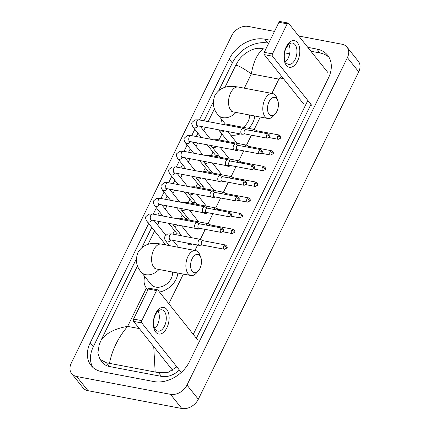 <?xml version="1.0" encoding="UTF-8"?>
<svg xmlns="http://www.w3.org/2000/svg" width="430" height="430" viewBox="0 0 430 430"><rect width="100%" height="100%" fill="white"/><g stroke="black" fill="none" stroke-linecap="round" stroke-linejoin="round"><path stroke-width="0.64" d="M286.229 46.875A13.534 7.654 -79.3 0 1 297.447 42.629A13.534 7.654 -79.3 0 1 297.549 61.06A13.534 7.654 -79.3 0 1 286.337 65.306A13.534 7.654 -79.3 0 1 286.229 46.875M295.152 59.399A10.831 6.122 100.7 0 0 292.642 43.086A10.831 6.122 100.7 0 0 286.095 48.053A10.831 6.122 100.7 0 0 288.605 64.366A10.831 6.122 100.7 0 0 295.152 59.399M288.793 44.387A10.831 6.122 -79.3 0 1 288.191 58.077A10.831 6.122 -79.3 0 1 285.498 61.743M328.085 72.772L288.594 23.306A1.693 0.957 100.7 0 0 288.213 23.064A1.693 0.957 100.7 0 0 287.192 23.838L278.968 22.274A1.693 0.957 -79.3 0 1 279.989 21.5L288.213 23.064M272.469 53.884A1.693 0.957 100.7 0 0 272.486 56.19L264.256 54.626A1.693 0.957 -79.3 0 1 264.246 52.326L272.469 53.884L287.192 23.838M311.97 105.656L272.486 56.19M264.246 52.326L278.968 22.274M264.256 54.626L303.747 104.092M269.078 101.663A9.304 5.262 100.7 0 0 268.508 113.326A9.304 5.262 100.7 0 0 275.248 113.869A9.304 5.262 100.7 0 0 276.861 111.413A9.304 5.262 100.7 0 0 277.775 100.556A9.304 5.262 100.7 0 0 269.078 101.663M275.248 113.869L273.335 116.009A12.69 7.176 -79.3 0 1 267.858 118.486A12.69 7.176 -79.3 0 1 264.918 99.368A12.69 7.176 -79.3 0 1 272.593 93.552A12.69 7.176 -79.3 0 1 276.78 97.857L277.775 100.556M220.993 124.05A18.614 13.808 141.4 0 1 221.681 119.459M243.095 127.307A12.69 9.417 -38.6 0 0 249.314 114.966M254.764 115.998A18.614 13.808 141.4 0 1 248.61 128.35M240.182 133.891A18.614 13.808 141.4 0 1 230.571 135.079M192.14 258.709A9.304 5.262 100.7 0 0 191.57 270.368A9.304 5.262 100.7 0 0 198.311 270.911A9.304 5.262 100.7 0 0 199.923 268.46A9.304 5.262 100.7 0 0 200.842 257.602A9.304 5.262 100.7 0 0 192.14 258.709M198.311 270.911L196.397 273.055A12.69 7.176 -79.3 0 1 190.925 275.528A12.69 7.176 -79.3 0 1 187.985 256.414A12.69 7.176 -79.3 0 1 195.655 250.599A12.69 7.176 -79.3 0 1 199.848 254.904L200.842 257.602M154.606 268.798L156.649 269.024A12.69 7.176 100.7 0 1 153.709 249.905A12.69 7.176 100.7 0 1 161.384 244.089L157.1 243.509C148.296 242.762 141.889 245.82 137.879 252.679C135.208 260.021 136.294 266.455 141.137 271.986L151.048 284.397A12.69 9.417 -38.6 0 0 155.757 287.111A12.69 9.417 -38.6 0 0 167.668 283.133A12.69 9.417 -38.6 0 0 172.376 272.007M147.974 289.659A18.614 13.808 141.4 0 1 146.42 288.089A18.614 13.808 141.4 0 1 144.743 276.501M177.826 273.045A18.614 13.808 141.4 0 1 159.482 292.018M207.206 144.797L215.204 154.816A3.048 2.257 -38.6 0 0 216.333 155.466A3.048 2.257 -38.6 0 0 218.478 155.036M245.863 129.634L243.455 128.36A3.048 1.72 100.7 0 0 243.176 128.264A3.048 1.72 100.7 0 0 241.332 129.656A3.048 1.72 100.7 0 0 241.354 133.805A3.048 1.72 100.7 0 0 242.036 134.246A3.048 1.72 100.7 0 0 242.337 134.257L245.041 133.956M245.96 129.683A2.198 1.242 100.7 0 0 245.756 129.613A2.198 1.242 100.7 0 0 244.428 130.623A2.198 1.242 100.7 0 0 244.444 133.617A2.198 1.242 100.7 0 0 244.939 133.934L267.256 138.17L269.642 136.976A2.198 0.79 26.1 0 0 269.449 136.348A2.198 0.79 -153.9 0 0 266.745 134.859A2.198 1.242 100.7 0 0 267.256 138.17M199.509 160.503L207.507 170.522A3.048 2.257 -38.6 0 0 208.641 171.172A3.048 2.257 -38.6 0 0 210.781 170.737M238.172 145.34L235.764 144.066A3.048 1.72 100.7 0 0 235.479 143.964A3.048 1.72 100.7 0 0 233.641 145.362A3.048 1.72 100.7 0 0 233.662 149.511A3.048 1.72 100.7 0 0 234.345 149.952A3.048 1.72 100.7 0 0 234.64 149.963A3.048 2.257 -38.6 0 0 235.753 150.575A3.048 2.257 -38.6 0 0 238.338 149.85M238.268 145.388A2.198 1.242 100.7 0 0 238.064 145.319A2.198 1.242 100.7 0 0 236.736 146.324A2.198 1.242 100.7 0 0 236.753 149.323A2.198 1.242 100.7 0 0 237.242 149.64L259.564 153.875L261.951 152.682A2.198 0.79 26.1 0 0 261.757 152.053A2.198 0.79 -153.9 0 0 259.053 150.565A2.198 1.242 100.7 0 0 259.564 153.875M191.818 176.209L199.816 186.228A3.048 2.257 -38.6 0 0 200.944 186.878A3.048 2.257 -38.6 0 0 203.089 186.443M230.475 161.04L228.067 159.772A3.048 1.72 100.7 0 0 227.787 159.67A3.048 1.72 100.7 0 0 225.944 161.067A3.048 1.72 100.7 0 0 225.97 165.211A3.048 1.72 100.7 0 0 226.653 165.652A3.048 1.72 100.7 0 0 226.949 165.663A3.048 2.257 -38.6 0 0 228.061 166.276A3.048 2.257 -38.6 0 0 230.647 165.55M230.577 161.094A2.198 1.242 100.7 0 0 230.373 161.024A2.198 1.242 100.7 0 0 229.04 162.029A2.198 1.242 100.7 0 0 229.056 165.023A2.198 1.242 100.7 0 0 229.55 165.346L251.873 169.581L254.254 168.388A2.198 0.79 26.1 0 0 254.06 167.759A2.198 0.79 -153.9 0 0 251.362 166.27A2.198 1.242 100.7 0 0 251.873 169.581M184.121 191.909L192.124 201.933A3.048 2.257 -38.6 0 0 193.253 202.584A3.048 2.257 -38.6 0 0 195.392 202.148M222.783 176.746L220.375 175.472A3.048 1.72 100.7 0 0 220.095 175.375A3.048 1.72 100.7 0 0 218.252 176.773A3.048 1.72 100.7 0 0 218.273 180.917A3.048 1.72 100.7 0 0 218.956 181.358A3.048 1.72 100.7 0 0 219.257 181.369L221.961 181.068M222.88 176.8A2.198 1.242 100.7 0 0 222.675 176.725A2.198 1.242 100.7 0 0 221.348 177.735A2.198 1.242 100.7 0 0 221.364 180.729A2.198 1.242 100.7 0 0 221.858 181.046L244.175 185.287L246.562 184.094A2.198 0.79 26.1 0 0 246.368 183.465A2.198 0.79 -153.9 0 0 243.665 181.971A2.198 1.242 100.7 0 0 244.175 185.287M176.429 207.615L184.427 217.634A3.048 2.257 -38.6 0 0 185.561 218.284A3.048 2.257 -38.6 0 0 187.7 217.854M215.091 192.452L212.683 191.178A3.048 1.72 100.7 0 0 212.399 191.081A3.048 1.72 100.7 0 0 210.56 192.473A3.048 1.72 100.7 0 0 210.582 196.623A3.048 1.72 100.7 0 0 211.264 197.064A3.048 1.72 100.7 0 0 211.56 197.074L214.269 196.773M215.188 192.5A2.198 1.242 100.7 0 0 214.984 192.43A2.198 1.242 100.7 0 0 213.656 193.441A2.198 1.242 100.7 0 0 213.672 196.435A2.198 1.242 100.7 0 0 214.161 196.752L236.484 200.993L238.87 199.799A2.198 0.79 26.1 0 0 238.677 199.165A2.198 0.79 -153.9 0 0 235.973 197.676A2.198 1.242 100.7 0 0 236.484 200.993M168.737 223.321L176.735 233.339A3.048 2.257 -38.6 0 0 177.864 233.99A3.048 2.257 -38.6 0 0 180.009 233.56M207.394 208.158L204.986 206.884A3.048 1.72 100.7 0 0 204.707 206.782A3.048 1.72 100.7 0 0 202.863 208.179A3.048 1.72 100.7 0 0 202.89 212.329A3.048 1.72 100.7 0 0 203.567 212.769A3.048 1.72 100.7 0 0 203.868 212.78A3.048 2.257 -38.6 0 0 204.981 213.393A3.048 2.257 -38.6 0 0 207.561 212.667M207.491 208.206A2.198 1.242 100.7 0 0 207.292 208.136A2.198 1.242 100.7 0 0 205.959 209.147A2.198 1.242 100.7 0 0 205.975 212.141A2.198 1.242 100.7 0 0 206.47 212.458L228.787 216.693L231.173 215.5A2.198 0.79 26.1 0 0 230.98 214.871A2.198 0.79 -153.9 0 0 228.282 213.382A2.198 1.242 100.7 0 0 228.787 216.693M199.703 223.858L197.295 222.589A3.048 1.72 100.7 0 0 197.01 222.487A3.048 1.72 100.7 0 0 195.172 223.885A3.048 1.72 100.7 0 0 195.193 228.034A3.048 1.72 100.7 0 0 195.876 228.475A3.048 1.72 100.7 0 0 196.177 228.486A3.048 2.257 -38.6 0 0 197.284 229.093A3.048 2.257 -38.6 0 0 199.869 228.368M199.799 223.912A2.198 1.242 100.7 0 0 199.595 223.842A2.198 1.242 100.7 0 0 198.268 224.847A2.198 1.242 100.7 0 0 198.284 227.846A2.198 1.242 100.7 0 0 198.778 228.163L221.095 232.399L223.482 231.206A2.198 0.79 26.1 0 0 223.288 230.577A2.198 0.79 -153.9 0 0 220.585 229.088A2.198 1.242 100.7 0 0 221.095 232.399M256.898 130.79L254.49 129.516A3.048 1.72 100.7 0 0 254.211 129.414A3.048 1.72 100.7 0 0 252.367 130.811A3.048 1.72 100.7 0 0 252.345 130.865M257 130.838A2.198 1.242 100.7 0 0 256.796 130.768A2.198 1.242 100.7 0 0 255.624 131.489M249.206 146.49L246.798 145.222A3.048 1.72 100.7 0 0 246.519 145.12A3.048 1.72 100.7 0 0 244.675 146.517A3.048 1.72 100.7 0 0 244.649 146.565M249.303 146.544A2.198 1.242 100.7 0 0 249.099 146.474A2.198 1.242 100.7 0 0 247.933 147.189M219.268 181.369A3.048 2.257 -38.6 0 0 220.37 181.981A3.048 2.257 -38.6 0 0 222.95 181.256M241.515 162.196L239.107 160.922A3.048 1.72 100.7 0 0 238.822 160.825A3.048 1.72 100.7 0 0 236.984 162.223A3.048 1.72 100.7 0 0 236.957 162.271M241.612 162.25A2.198 1.242 100.7 0 0 241.407 162.174A2.198 1.242 100.7 0 0 240.241 162.895M211.576 197.074A3.048 2.257 -38.6 0 0 212.673 197.687A3.048 2.257 -38.6 0 0 215.258 196.962M233.818 177.902L231.41 176.628A3.048 1.72 100.7 0 0 231.13 176.531A3.048 1.72 100.7 0 0 229.287 177.923A3.048 1.72 100.7 0 0 229.265 177.977M233.92 177.95A2.198 1.242 100.7 0 0 233.716 177.88A2.198 1.242 100.7 0 0 232.544 178.6M226.126 193.607L223.718 192.334A3.048 1.72 100.7 0 0 223.439 192.231A3.048 1.72 100.7 0 0 221.595 193.629A3.048 1.72 100.7 0 0 221.568 193.683M226.223 193.656A2.198 1.242 100.7 0 0 226.019 193.586A2.198 1.242 100.7 0 0 224.852 194.306M218.435 209.308L216.027 208.039A3.048 1.72 100.7 0 0 215.742 207.937A3.048 1.72 100.7 0 0 213.903 209.335A3.048 1.72 100.7 0 0 213.877 209.388M218.531 209.362A2.198 1.242 100.7 0 0 218.327 209.292A2.198 1.242 100.7 0 0 217.161 210.012M187.652 243.138L188.464 244.149A3.048 2.257 -38.6 0 0 189.592 244.799A3.048 2.257 -38.6 0 0 192.258 244.009M210.738 225.014L208.33 223.74A3.048 1.72 100.7 0 0 208.05 223.643A3.048 1.72 100.7 0 0 206.206 225.04A3.048 1.72 100.7 0 0 206.185 225.089M210.834 225.067A2.198 1.242 100.7 0 0 210.635 224.992A2.198 1.242 100.7 0 0 209.464 225.712M203.046 240.719L200.638 239.446A3.048 1.72 100.7 0 0 200.353 239.349A3.048 1.72 100.7 0 0 198.515 240.746A3.048 1.72 100.7 0 0 198.536 244.89A3.048 1.72 100.7 0 0 199.219 245.331A3.048 1.72 100.7 0 0 199.52 245.342L202.224 245.041M203.143 240.773A2.198 1.242 100.7 0 0 202.939 240.698A2.198 1.242 100.7 0 0 201.611 241.708A2.198 1.242 100.7 0 0 201.627 244.702A2.198 1.242 100.7 0 0 202.121 245.019L224.439 249.26L226.825 248.067A2.198 0.79 26.1 0 0 226.631 247.438A2.198 0.79 -153.9 0 0 223.928 245.944A2.198 1.242 100.7 0 0 224.439 249.26M155.547 313.626A13.534 7.654 -79.3 0 1 166.765 309.38A13.534 7.654 -79.3 0 1 166.872 327.81A13.534 7.654 -79.3 0 1 155.655 332.057A13.534 7.654 -79.3 0 1 155.547 313.626M164.475 326.15A10.831 6.122 100.7 0 0 161.965 309.837A10.831 6.122 100.7 0 0 155.413 314.803A10.831 6.122 100.7 0 0 157.923 331.116A10.831 6.122 100.7 0 0 164.475 326.15M158.111 311.137A10.831 6.122 -79.3 0 1 157.514 324.827A10.831 6.122 -79.3 0 1 154.816 328.493M197.402 339.523L157.912 290.056A1.693 0.957 100.7 0 0 157.536 289.815A1.693 0.957 100.7 0 0 156.515 290.589L148.285 289.024A1.693 0.957 -79.3 0 1 149.312 288.25L157.536 289.815M141.792 320.635A1.693 0.957 100.7 0 0 141.803 322.941L133.579 321.377A1.693 0.957 -79.3 0 1 133.563 319.076L141.792 320.635L156.515 290.589M181.293 372.407L141.803 322.941M133.563 319.076L148.285 289.024M133.579 321.377L172.629 370.294M298.737 36.012L341.979 44.225A13.534 10.04 141.4 0 1 347.005 47.117L358.324 61.302A13.534 10.04 141.4 0 1 358.717 71.831L198.316 399.244A13.534 10.04 141.4 0 1 181.793 408.5L88.021 390.698A13.534 10.04 141.4 0 1 82.995 387.801L71.676 373.616A13.534 10.04 141.4 0 1 71.283 363.092L231.684 35.679A13.534 10.04 141.4 0 1 248.207 26.423L274.49 31.411M347.005 47.117A13.534 10.04 141.4 0 1 347.392 57.647L186.996 385.06A13.534 10.04 141.4 0 1 170.474 394.315L76.696 376.513A13.534 10.04 141.4 0 1 71.676 373.616M148.656 223.509L90.203 342.828A29.1 21.591 -38.6 0 0 91.042 365.457A29.1 21.591 -38.6 0 0 101.84 371.681L153.94 381.571A29.1 21.591 -38.6 0 0 189.463 361.673L328.472 77.911A29.1 21.591 -38.6 0 0 327.638 55.276A29.1 21.591 -38.6 0 0 316.835 49.058L307.778 47.338M270.185 40.2L264.74 39.162A29.1 21.591 -38.6 0 0 229.217 59.066L199.391 119.948M194.817 129.28L191.694 135.654M187.125 144.985L184.002 151.36M179.428 160.691L176.311 167.06M171.737 176.397L168.614 182.766M164.045 192.097L160.922 198.472M156.348 207.803L153.23 214.178M136.315 258.957L93.315 346.725A29.1 21.591 -38.6 0 0 92.751 367.285M268.702 43.226L267.852 43.065A29.1 21.591 -38.6 0 0 232.329 62.968L218.816 90.547M213.253 101.91L203.987 120.819M201.208 126.495L200.896 127.13M197.929 133.182L196.295 136.525M193.516 142.196L193.199 142.835M190.237 148.887L188.598 152.231M185.819 157.901L185.507 158.541M182.546 164.593L180.906 167.936M178.127 173.607L177.816 174.247M174.849 180.294L173.209 183.642M170.436 189.313L170.119 189.947M167.157 195.999L165.518 199.343M162.739 205.019L162.427 205.653M159.465 211.705L157.826 215.048M155.047 220.719L154.736 221.359M151.768 227.411L141.878 247.594M329.041 57.351A29.1 21.591 -38.6 0 0 319.952 52.954L310.89 51.234M289.745 47.225L286.864 46.676M196.376 338.238L310.949 104.372M176.87 366.865L168.162 372.326L158.509 372.66L106.414 362.769L100.088 359.437L102.619 362.603A18.275 13.556 -38.6 0 0 109.397 366.51L161.497 376.4A18.275 13.556 -38.6 0 0 179.369 369.993M307.832 100.469L193.263 334.336M100.088 359.437L97.841 352.987L99.201 344.774L101.265 339.818C106.382 332.987 115.17 328.509 127.64 326.381C118.261 337.437 112.214 349.719 109.505 363.221M265.74 49.273L263.515 48.848C257.5 53.159 253.442 61.501 251.335 73.885C242.837 67.902 237.629 65.075 235.699 65.408L224.981 87.285M214.452 108.785L208.163 121.615M205.384 127.285L203.723 130.677M200.762 136.724L200.471 137.32M197.692 142.991L196.032 146.383M193.065 152.43L192.774 153.026M189.995 158.697L188.34 162.083M185.373 168.135L185.083 168.727M182.304 174.403L180.643 177.789M177.681 183.841L177.391 184.432M174.612 190.103L172.951 193.495M169.984 199.541L169.694 200.138M166.915 205.809L165.254 209.2M162.293 215.247L162.002 215.844M159.224 221.514L157.563 224.901M154.601 230.953L148.044 244.331M137.514 265.826L101.265 339.818M235.699 65.408L238.215 61.017C242.687 53.772 253.216 47.359 260.424 48.397L263.515 48.848M289.627 53.804L284.563 52.842M283.311 78.491L278.866 79.109L281.467 76.18M155.16 371.891L153.73 346.618M225.239 123.915L218.075 114.939C213.232 109.408 212.146 102.974 214.817 95.632C218.827 88.773 225.234 85.72 234.033 86.468L238.317 87.043A12.69 7.176 100.7 0 0 230.647 92.864A12.69 7.176 100.7 0 0 233.587 111.977L267.858 118.486M218.075 114.939A12.69 9.417 -38.6 0 0 222.783 117.653A12.69 9.417 -38.6 0 0 235.936 112.423M141.137 271.986A12.69 9.417 -38.6 0 0 145.851 274.7A12.69 9.417 -38.6 0 0 159.003 269.47M269.642 136.976C270.524 136.176 270.002 135.133 268.078 133.848A2.198 1.242 100.7 0 0 266.745 134.859M201.369 137.493L193.177 127.232A3.048 2.257 -38.6 0 0 194.312 127.882A3.048 2.257 -38.6 0 0 197.988 125.882M193.177 127.232C191.732 124.748 191.382 123.104 192.124 122.297L194.978 119.862L198.784 119.836A3.048 1.72 100.7 0 0 196.94 121.228A3.048 1.72 100.7 0 0 196.865 121.394A3.048 1.72 100.7 0 0 197.644 125.818L196.601 125.732L197.069 125.495M261.951 152.682C262.832 151.881 262.311 150.839 260.387 149.554A2.198 1.242 100.7 0 0 259.053 150.565M193.677 153.193L185.486 142.932A3.048 2.257 -38.6 0 0 186.615 143.588A3.048 2.257 -38.6 0 0 190.291 141.588M185.486 142.932C184.04 140.454 183.685 138.809 184.432 137.998L187.281 135.568L191.087 135.536A3.048 1.72 100.7 0 0 189.248 136.933A3.048 1.72 100.7 0 0 189.168 137.1A3.048 1.72 100.7 0 0 189.952 141.524L188.904 141.438L189.377 141.201M254.254 168.388C255.135 167.582 254.614 166.539 252.689 165.26A2.198 1.242 100.7 0 0 251.362 166.27M185.986 168.899L177.794 158.638A3.048 2.257 -38.6 0 0 178.923 159.288A3.048 2.257 -38.6 0 0 182.6 157.289M177.794 158.638C176.348 156.16 175.994 154.515 176.735 153.703L179.589 151.269L183.395 151.242A3.048 1.72 100.7 0 0 181.551 152.639A3.048 1.72 100.7 0 0 181.476 152.8A3.048 1.72 100.7 0 0 182.261 157.224L181.213 157.138L181.68 156.907M246.562 184.094C247.444 183.287 246.922 182.245 244.998 180.965A2.198 1.242 100.7 0 0 243.665 181.971M178.289 184.604L170.097 174.344A3.048 2.257 -38.6 0 0 171.231 174.994A3.048 2.257 -38.6 0 0 174.902 172.994M170.097 174.344C168.651 171.866 168.302 170.221 169.044 169.409L171.898 166.974L175.703 166.948A3.048 1.72 100.7 0 0 173.86 168.345A3.048 1.72 100.7 0 0 173.784 168.506A3.048 1.72 100.7 0 0 174.564 172.93L173.516 172.844L173.989 172.613M238.87 199.799C239.752 198.993 239.23 197.95 237.301 196.671A2.198 1.242 100.7 0 0 235.973 197.676M170.597 200.31L162.406 190.049A3.048 2.257 -38.6 0 0 163.534 190.7A3.048 2.257 -38.6 0 0 167.211 188.7M162.406 190.049C160.96 187.566 160.605 185.921 161.347 185.115L164.201 182.68L168.006 182.653A3.048 1.72 100.7 0 0 166.163 184.045A3.048 1.72 100.7 0 0 166.088 184.212A3.048 1.72 100.7 0 0 166.872 188.636L165.824 188.55L166.297 188.313M231.173 215.5C232.055 214.699 231.533 213.656 229.609 212.372A2.198 1.242 100.7 0 0 228.282 213.382M162.905 216.01L154.714 205.755A3.048 2.257 -38.6 0 0 155.843 206.405A3.048 2.257 -38.6 0 0 159.519 204.406M154.714 205.755C153.268 203.272 152.913 201.627 153.655 200.815L156.509 198.386L160.315 198.354A3.048 1.72 100.7 0 0 158.471 199.751A3.048 1.72 100.7 0 0 158.396 199.918A3.048 1.72 100.7 0 0 159.175 204.341L158.132 204.255L158.6 204.019M223.482 231.206C224.363 230.405 223.842 229.362 221.918 228.077A2.198 1.242 100.7 0 0 220.585 229.088M165.749 244.917L147.017 221.455A3.048 2.257 -38.6 0 0 148.151 222.111A3.048 2.257 -38.6 0 0 151.822 220.112M147.017 221.455C145.571 218.977 145.222 217.333 145.963 216.521L148.818 214.086L152.618 214.059A3.048 1.72 100.7 0 0 150.779 215.457A3.048 1.72 100.7 0 0 150.704 215.618A3.048 1.72 100.7 0 0 151.484 220.047L150.435 219.961L150.908 219.725M277.785 136.014A2.198 0.79 -153.9 0 1 280.489 137.503A2.198 0.79 26.1 0 1 280.677 138.132C281.559 137.331 281.037 136.288 279.113 135.004A2.198 1.242 100.7 0 0 277.785 136.014A2.198 1.242 100.7 0 0 278.296 139.325L269.191 137.6M227.981 141.599L219.789 131.344A3.048 2.257 -38.6 0 0 220.923 131.994A3.048 2.257 -38.6 0 0 224.003 130.822M221.219 124.093L225.395 123.942A3.048 1.72 100.7 0 0 224.008 124.625M270.088 151.72A2.198 0.79 -153.9 0 1 272.792 153.209A2.198 0.79 26.1 0 1 272.986 153.838C273.867 153.032 273.346 151.989 271.421 150.71A2.198 1.242 100.7 0 0 270.088 151.72A2.198 1.242 100.7 0 0 270.599 155.031L261.499 153.3M220.289 157.305L212.097 147.044A3.048 2.257 -38.6 0 0 213.226 147.7A3.048 2.257 -38.6 0 0 216.306 146.528M213.522 139.798L217.698 139.648A3.048 1.72 100.7 0 0 216.311 140.325M262.397 167.421A2.198 0.79 -153.9 0 1 265.1 168.915A2.198 0.79 26.1 0 1 265.294 169.544C266.175 168.737 265.654 167.695 263.73 166.415A2.198 1.242 100.7 0 0 262.397 167.421A2.198 1.242 100.7 0 0 262.907 170.737L253.802 169.006M212.592 173.01L204.406 162.75A3.048 2.257 -38.6 0 0 205.535 163.4A3.048 2.257 -38.6 0 0 208.614 162.228M205.83 155.504L210.007 155.354A3.048 1.72 100.7 0 0 208.62 156.031M254.705 183.126A2.198 0.79 -153.9 0 1 257.403 184.615A2.198 0.79 26.1 0 1 257.597 185.249C258.478 184.443 257.957 183.4 256.033 182.116A2.198 1.242 100.7 0 0 254.705 183.126A2.198 1.242 100.7 0 0 255.216 186.443L246.11 184.712M204.9 188.716L196.709 178.455A3.048 2.257 -38.6 0 0 197.843 179.106A3.048 2.257 -38.6 0 0 200.923 177.934M198.133 171.204L202.31 171.059A3.048 1.72 100.7 0 0 200.923 171.737M247.008 198.832A2.198 0.79 -153.9 0 1 249.712 200.321A2.198 0.79 26.1 0 1 249.905 200.95C250.787 200.149 250.265 199.106 248.341 197.822A2.198 1.242 100.7 0 0 247.008 198.832A2.198 1.242 100.7 0 0 247.519 202.143L238.419 200.418M197.209 204.422L189.017 194.161A3.048 2.257 -38.6 0 0 190.146 194.811A3.048 2.257 -38.6 0 0 193.226 193.64M190.442 186.91L194.618 186.765A3.048 1.72 100.7 0 0 193.231 187.442M239.316 214.538A2.198 0.79 -153.9 0 1 242.02 216.027A2.198 0.79 26.1 0 1 242.214 216.655C243.095 215.855 242.568 214.812 240.644 213.527A2.198 1.242 100.7 0 0 239.316 214.538A2.198 1.242 100.7 0 0 239.827 217.849L230.722 216.123M189.512 220.122L181.326 209.861A3.048 2.257 -38.6 0 0 182.454 210.517A3.048 2.257 -38.6 0 0 185.534 209.345M182.75 202.616L186.926 202.465A3.048 1.72 100.7 0 0 185.54 203.143M231.625 230.238A2.198 0.79 -153.9 0 1 234.323 231.732A2.198 0.79 26.1 0 1 234.517 232.361C235.398 231.555 234.877 230.512 232.952 229.233A2.198 1.242 100.7 0 0 231.625 230.238A2.198 1.242 100.7 0 0 232.13 233.554L223.03 231.824M181.82 235.828L173.629 225.567A3.048 2.257 -38.6 0 0 174.757 226.218A3.048 2.257 -38.6 0 0 177.837 225.046M175.053 218.322L179.229 218.171A3.048 1.72 100.7 0 0 177.843 218.849M226.825 248.067C227.706 247.261 227.185 246.218 225.261 244.939A2.198 1.242 100.7 0 0 223.928 245.944M169.399 245.611L165.937 241.273A3.048 2.257 -38.6 0 0 167.066 241.923A3.048 2.257 -38.6 0 0 170.742 239.924M165.937 241.273C164.878 240.51 164.529 238.86 164.878 236.339L167.732 233.904L171.538 233.877A3.048 1.72 100.7 0 0 169.694 235.275A3.048 1.72 100.7 0 0 169.619 235.436A3.048 1.72 100.7 0 0 170.404 239.859L199.219 245.331M271.862 93.412L278.866 79.109L251.335 73.885L244.331 88.188M139.347 328.606L127.64 326.381L146.404 288.073M172.833 234.124L174.558 230.609M180.53 218.418L182.25 214.903M188.222 202.713L189.942 199.203M195.919 187.007L197.639 183.497M203.61 171.307L205.33 167.791M211.302 155.601L213.022 152.086M218.999 139.895L221.896 133.977M168.829 303.725L183.347 274.093M194.924 250.459L197.585 245.019M171.538 233.877L200.353 239.349L205.244 229.389M208.061 223.643L212.936 213.683M186.926 202.465L215.742 207.937L220.633 197.983M194.618 186.765L223.439 192.231L228.325 182.277M231.141 176.531L236.022 166.571M238.833 160.825L243.713 150.865M217.698 139.648L246.519 145.12L251.405 135.165M254.221 129.419L260.284 117.046M76.696 376.513L88.021 390.698M170.474 394.315L181.793 408.5M186.996 385.06L198.316 399.244M347.392 57.647L358.717 71.831M93.315 346.725L90.203 342.828M232.329 62.968L229.217 59.066M267.852 43.065L264.74 39.162M319.952 52.954L316.835 49.058M161.497 376.4L158.509 372.66M109.397 366.51L106.414 362.769M238.317 87.043L272.593 93.552M231.539 111.752L233.587 111.977M156.649 269.024L190.925 275.528M146.42 288.089L147.861 289.895M161.384 244.089L195.655 250.599M197.644 125.818L242.036 134.246M210.555 139.234L200.24 126.307M198.784 119.836L243.176 128.264M268.078 133.848L245.756 129.613M189.952 141.524L234.345 149.952M237.349 149.661L234.64 149.963M202.863 154.94L192.543 142.013M191.087 135.536L235.479 143.964M260.387 149.554L238.064 145.319M182.261 157.224L226.653 165.652M229.658 165.362L226.949 165.663M195.172 170.645L184.852 157.719M183.395 151.242L227.787 159.67M252.689 165.26L230.373 161.024M174.564 172.93L218.956 181.358M187.475 186.346L177.16 173.424M175.703 166.948L220.095 175.375M244.998 180.965L222.675 176.725M166.872 188.636L211.264 197.064M179.783 202.052L169.463 189.13M168.006 182.653L212.399 191.081M237.301 196.671L214.984 192.43M159.175 204.341L203.567 212.769M206.577 212.479L203.868 212.78M172.086 217.757L161.771 204.83M160.315 198.354L204.707 206.782M229.609 212.372L207.292 208.136M151.484 220.047L195.876 228.475M198.88 228.179L196.177 228.486M165.695 235.092L154.08 220.536M152.618 214.059L197.01 222.487M221.918 228.077L199.595 223.842M237.166 143.346L227.733 131.532M219.789 131.344L218.865 129.844M225.395 123.942L254.211 129.414M279.113 135.004L256.796 130.768M278.296 139.325L280.677 138.132M229.475 159.052L220.042 147.232M212.097 147.044L211.173 145.55M271.421 150.71L249.099 146.474M270.599 155.031L272.986 153.838M221.778 174.752L212.35 162.938M204.406 162.75L203.476 161.255M210.007 155.354L238.822 160.825M263.73 166.415L241.407 162.174M262.907 170.737L265.294 169.544M214.086 190.458L204.653 178.643M196.709 178.455L195.784 176.961M202.31 171.059L231.13 176.531M256.033 182.116L233.716 177.88M255.216 186.443L257.597 185.249M206.395 206.163L196.962 194.349M189.017 194.161L188.087 192.661M248.341 197.822L226.019 193.586M247.519 202.143L249.905 200.95M198.698 221.869L189.27 210.055M181.326 209.861L180.396 208.367M240.644 213.527L218.327 209.292M239.827 217.849L242.214 216.655M191.006 237.575L181.573 225.755M173.629 225.567L172.704 224.073M179.229 218.171L208.05 223.643M232.952 229.233L210.635 224.992M232.13 233.554L234.517 232.361M178.584 247.357L172.994 240.354M170.404 239.859L169.355 239.773L169.828 239.542M225.261 244.939L202.939 240.698"/></g></svg>
